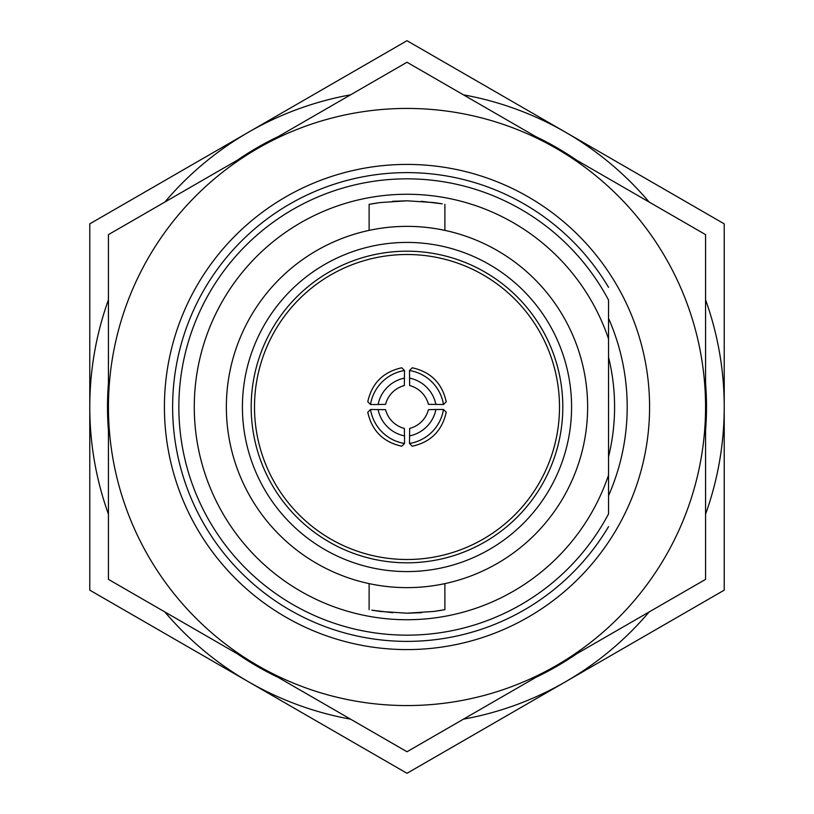<?xml version="1.0" encoding="UTF-8"?>
<svg xmlns="http://www.w3.org/2000/svg" width="814" height="814" viewBox="0 0 814 814"><rect width="100%" height="100%" fill="white"/><g stroke="black" fill="none" stroke-linecap="round" stroke-linejoin="round"><path stroke-width="1.22" d="M108.435 430.626A299.501 299.501 0 0 1 108.435 383.374M237.261 160.246A299.501 299.501 0 0 1 278.174 136.62M535.826 136.62A299.501 299.501 0 0 1 576.739 160.246M705.565 383.374A299.501 299.501 0 0 1 705.565 430.626M576.739 653.754A299.501 299.501 0 0 1 535.826 677.38M278.174 677.38A299.501 299.501 0 0 1 237.261 653.754M407 108.435A298.565 298.565 0 0 0 257.723 148.433L108.435 234.625L108.435 407A298.565 298.565 0 0 0 556.277 665.567A298.565 298.565 0 0 0 407 108.435M407 62.251L257.723 148.433A298.565 298.565 0 0 0 108.435 407L108.435 579.375L407 751.749L705.565 579.375L705.565 234.625L407 62.251M407 164.418A242.582 242.582 0 0 0 164.418 407A242.582 242.582 0 0 0 407 649.582A242.582 242.582 0 0 0 649.582 407A242.582 242.582 0 0 0 407 164.418M608.536 456.756A207.58 207.58 0 0 0 608.536 357.244M242.419 407A164.581 164.581 0 0 0 407 571.581A164.581 164.581 0 0 0 571.581 407A164.581 164.581 0 0 0 407 242.419A164.581 164.581 0 0 0 242.419 407M251.19 407A155.81 155.81 0 0 0 407 562.81A155.81 155.81 0 0 0 562.81 407A155.81 155.81 0 0 0 407 251.19A155.81 155.81 0 0 0 251.19 407M608.536 300.061L608.536 338.899L608.536 300.061A228.144 228.144 0 0 0 178.856 407A228.144 228.144 0 0 0 608.536 513.939L608.536 475.101L608.536 513.939M608.536 287.352A234.371 234.371 0 0 0 172.629 407A234.371 234.371 0 0 0 608.536 526.648M407 619.729A212.729 212.729 0 0 0 608.536 475.101L608.536 338.899A212.729 212.729 0 0 0 194.271 407A212.729 212.729 0 0 0 407 619.729M407 587.637A180.637 180.637 0 0 0 587.637 407A180.637 180.637 0 0 0 407 226.363A180.637 180.637 0 0 0 226.363 407A180.637 180.637 0 0 0 407 587.637M444.882 583.618L444.882 609.686L433.791 611.446L407 613.196L421.489 612.688M434.096 611.406L441.697 610.256M369.118 230.382L369.118 204.314L380.209 202.554L407 200.804L433.801 202.554L442.236 203.836M441.961 203.785L421.316 201.302M350.549 94.841A317.226 317.226 0 0 0 248.392 132.275L407 40.7L724.226 223.85L724.226 407A317.226 317.226 0 0 0 705.565 299.806M559.503 407A152.503 152.503 0 0 1 407 559.503A152.503 152.503 0 0 1 254.497 407A152.503 152.503 0 0 1 407 254.497A152.503 152.503 0 0 1 559.503 407M649.114 202.035A317.226 317.226 0 0 0 463.451 94.841M705.565 514.194A317.226 317.226 0 0 0 724.226 407L724.226 590.15L565.608 681.725A317.226 317.226 0 0 0 649.114 611.965M463.451 719.159A317.226 317.226 0 0 0 565.608 681.725L407 773.3L248.392 681.725A317.226 317.226 0 0 0 350.549 719.159M164.886 611.965A317.226 317.226 0 0 0 248.392 681.725L89.774 590.15L89.774 407A317.226 317.226 0 0 0 108.435 514.194M108.435 299.806A317.226 317.226 0 0 0 89.774 407L89.774 223.85L248.392 132.275A317.226 317.226 0 0 0 164.886 202.035M407 200.804L392.511 201.312M379.904 202.594L372.303 203.744M407 613.196L380.199 611.446L371.764 610.164M372.039 610.215L392.684 612.698M409.483 370.523L412.22 367.775C430.779 371.886 442.114 383.221 446.225 401.78L443.477 404.517L428.429 404.334A26.129 26.109 -135 0 0 409.666 385.571L409.483 370.523A41.056 41.026 45 0 1 443.477 404.517M435.897 409.483L443.477 409.483L446.225 412.22C442.114 430.779 430.779 442.114 412.22 446.225L409.483 443.477L409.666 428.429A26.129 26.109 -45 0 0 428.429 409.666L435.897 409.483A33.588 33.567 135 0 1 409.483 435.897M404.517 435.897L404.517 443.477L401.78 446.225C383.221 442.114 371.886 430.779 367.775 412.22L370.523 409.483L385.571 409.666A26.129 26.109 45 0 0 404.334 428.429L404.517 435.897A33.588 33.567 -135 0 1 378.103 409.483M378.103 404.517L370.523 404.517L367.775 401.78C371.886 383.221 383.221 371.886 401.78 367.775L404.517 370.523L404.334 385.571A26.129 26.109 135 0 0 385.571 404.334L378.103 404.517A33.588 33.567 -45 0 1 404.517 378.103M370.523 404.517A41.056 41.026 -45 0 1 404.517 370.523M404.517 443.477A41.056 41.026 -135 0 1 370.523 409.483M443.477 409.483A41.056 41.026 135 0 1 409.483 443.477M409.483 378.103A33.588 33.567 45 0 1 435.897 404.517M608.536 495.706A220.187 220.187 0 0 0 608.536 318.294M444.882 230.382L444.882 204.314M369.118 609.686L369.118 583.618"/></g></svg>
